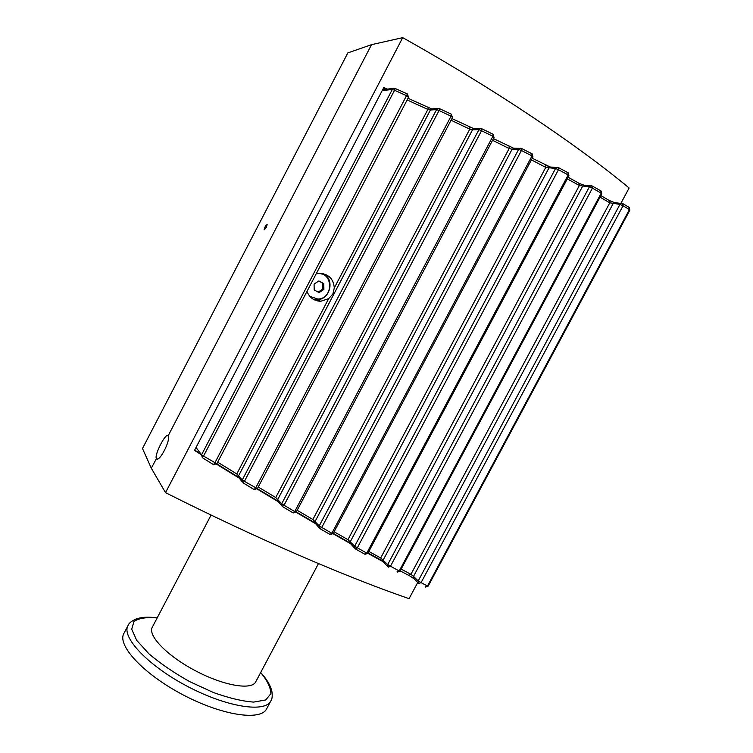 <?xml version="1.0" encoding="UTF-8"?>
<svg xmlns="http://www.w3.org/2000/svg" width="753" height="753" viewBox="0 0 753 753"><rect width="100%" height="100%" fill="white"/><g stroke="black" fill="none" stroke-linecap="round" stroke-linejoin="round"><path stroke-width="1.13" d="M313.116 299.167L317.079 299.656C330.228 299.854 335.17 279.156 323.216 273.659M316.166 273.876L318.98 273.358C328.374 273.725 333.485 278.572 334.294 287.91L332.882 293.999L328.675 298.63L320.731 301.285C314.039 300.984 309.455 297.68 307.008 291.383M383.757 89.551L382.788 89.616M382.176 90.642L392.304 89.466L393.424 88.402L395.184 88.468L394.544 90.275L406.827 95.791L408.371 97.401M407.128 99.951L427.873 109.42L430.424 109.994L436.58 109.609L437.813 108.498L439.498 108.639L439.027 110.54L451.056 116.169L452.478 117.524L451.329 114.202M451.047 120.235L469.768 129.158L472.526 129.817L478.908 129.685L480.216 128.556L481.854 128.763L481.544 130.73L492.886 136.265L494.053 137.451L492.951 134.194M492.566 140.274L509.15 148.529L512.087 149.263L518.648 149.367L520.041 148.219L521.311 148.369L521.434 150.515L532.013 155.909L531.882 153.734M531.392 159.871L545.756 167.364L555.545 168.474L556.994 167.326L558.142 167.477L558.462 169.717L568.195 174.912L567.894 172.663M567.291 178.875L579.368 185.502L589.373 186.866L590.86 185.709L591.905 185.869L592.404 188.175L601.233 193.144L600.772 190.838M600.047 197.154L609.789 202.811L619.964 204.392L621.47 203.254L622.411 203.414L623.051 205.776L629.423 209.569L628.849 207.216M425.144 586.841L427.497 586.013L421.059 582.643L418.724 583.481L418.188 580.958L413.519 576.403L410.931 574.313L401.161 569.108M396.991 571.904L399.231 570.981L390.487 566.228L388.284 567.169L387.71 564.571L380.689 557.982L368.848 551.431M355.557 549.003L364.678 554.123L366.767 553.107L357.327 547.798L355.284 548.852L354.672 546.189L347.933 539.675L334.106 531.787M320.119 528.728L329.946 534.404L331.857 533.265L321.766 527.429L319.903 528.606L319.253 525.876L312.871 519.495L297.162 510.28M296.183 511.814L294.715 511.569L284.041 505.235L282.384 506.543L281.697 503.757L275.73 497.535L258.251 487.022M257.338 488.509L254.203 489.601M452.478 117.524L257.385 488.669L244.414 481.336L242.993 482.786L242.259 479.953L236.771 473.938L217.673 462.163M216.808 463.632L213.551 464.667M202.359 457.702L213.504 464.639L214.756 463.086L407.42 93.946L408.512 97.316L216.845 463.754L203.517 456.092L202.331 457.683L201.559 454.812L196.034 447.48M142.496 448.506L347.83 52.917L371.54 44.662L402.704 37.65L165.519 492.65L151.297 468.197L142.496 448.506M156.36 458.473C154.158 454.944 166.065 431.94 168.023 435.949L168.051 435.996C171.232 439.488 159.137 463.057 156.445 458.605L151.297 468.197M211.085 515.052L152.285 627.249C147.484 635.438 167.072 655.882 195.498 670.791C223.867 685.823 251.756 690.416 255.756 681.804L318.472 563.583M123.878 633.48C116.913 645.18 143.296 673.982 182.885 694.765C222.389 715.689 260.999 721.148 266.666 708.771L270.845 700.902C265.338 712.997 226.869 707.246 187.337 686.312C147.739 665.52 121.195 637 128.001 625.592L123.878 633.48M266.298 227.378L264.096 229.9C264.632 227.227 265.658 225.448 267.164 224.535L266.298 227.378M417.727 582.511L409.067 598.663C346.502 577.118 257.215 538.819 165.519 492.65M168.051 435.996L371.54 44.662M620.971 203.206L629.131 187.986C576.789 144.614 494.288 88.958 402.704 37.65M201.54 454.84L194.5 450.426L383.795 87.527L387.39 89.118M383.503 88.092L386.167 89.259M382.919 561.089L368.048 552.937M350.06 542.904L333.268 533.369M314.886 522.78L296.296 511.918M277.612 500.849L257.366 488.697M238.513 477.233L216.789 463.857M200.938 453.993L194.679 450.068M411.063 576.629L400.21 570.896M383.004 561.634L367.841 553.314M350.201 543.468L333.061 533.736M315.093 523.382L296.08 512.266M277.895 501.489L257.149 489.036M238.87 477.929L216.553 464.187M408.644 575.16L410.931 574.313L609.789 202.811L609.695 200.75L600.866 195.611M609.271 200.496L614.561 202.595M578.982 183.243L579.368 185.502L380.689 557.982M545.53 165.171L545.756 167.364L347.933 539.675M509.113 146.43L509.15 148.529L312.871 519.495M469.91 127.163L469.768 129.158L275.73 497.535M428.25 107.538L427.873 109.42L334.294 287.91M314.189 289.943L314.086 284.107L318.905 280.935L323.799 283.608L323.894 289.434L319.103 292.597L314.189 289.943M309.765 296.305L317.747 299.035C333.014 299.11 333.805 273.301 318.444 273.414M310.208 296.795L312.26 297.906M321.804 274.017L319.244 273.339M318.773 281.029L322.773 283.213L322.868 289.011L318.19 292.098M322.773 283.213L323.799 283.608M322.868 289.011L323.894 289.434M321.766 527.439L319.253 525.876L518.648 149.367L521.434 150.515L321.766 527.429M532.004 155.852L532.955 156.925L532.155 153.876L521.622 148.501M203.517 456.092L201.559 454.812L392.304 89.466L394.544 90.275L203.517 456.092M432.702 108.837L430.424 109.994L238.701 475.595L238.503 477.186L242.089 481.675M474.832 128.678L472.526 129.817L277.829 499.324L277.622 500.886L281.566 505.592M514.393 148.143L512.087 149.263L315.131 521.387L314.914 522.921L319.159 527.778M551.14 167.062L548.843 168.164L350.324 541.652L350.107 543.158L354.597 548.137M584.846 185.276L582.568 186.358L383.192 560.025L382.966 561.503L387.663 566.548M615.314 202.67L613.083 203.724L413.519 576.403L413.293 577.843L418.16 582.935M425.614 587.076L428.175 586.107L427.497 586.013L629.423 209.569L629.847 210.162L629.31 207.489L622.957 203.705L614.57 202.595M270.845 700.902C272.219 699.113 272.558 695.885 271.852 691.235C270.459 685.343 266.731 679.102 260.679 672.523C267.4 680.693 270.788 687.743 270.864 693.673L265.753 699.951L253.705 702.088C242.457 701.288 229.044 698.106 213.476 692.544L189.718 681.644C174.018 672.834 160.427 663.572 148.953 653.849L136.717 640.37L131.69 629.216L133.978 621.46C138.91 618.166 146.647 616.98 157.17 617.921C148.313 616.632 141.056 617.084 135.408 619.267C131.163 621.329 128.697 623.437 128.001 625.592M409.02 575.358L413.566 578.473M282.535 506.628L292.992 512.831L294.715 511.569L492.886 136.265L493.159 134.288L481.854 128.772L473.835 128.697L451.932 118.569M243.078 482.842L254.09 489.535L255.578 488.123L451.056 116.169L451.489 114.249L439.498 108.648M244.414 481.336L242.259 479.953L436.58 109.609L439.027 110.54L244.414 481.336M284.041 505.235L281.697 503.757L478.908 129.685L481.544 130.73L284.041 505.235M333.061 533.378L331.857 533.265L532.013 155.909M357.327 547.798L354.672 546.189L555.545 168.474L558.462 169.717L357.327 547.798M421.059 582.643L418.188 580.958L619.964 204.392L623.051 205.776L421.059 582.643M367.718 553.107L366.767 553.107L568.195 174.912L568.939 175.778L568.223 172.842L558.528 167.655M397.386 572.101L400.078 571.141L399.231 570.981L601.233 193.144L601.798 193.869L601.176 191.064L592.366 186.095L584.036 185.219L579.339 183.44L568.139 177.284M390.487 566.228L387.71 564.571L589.373 186.866L592.404 188.175L390.487 566.228M236.771 473.938L328.675 298.63M393.405 88.412L395.184 88.468L407.345 93.937M614.617 202.604L609.723 200.778M584.14 185.229L579.377 183.478M550.434 167.025L545.869 165.368M317.079 299.656L320.731 301.285M393.424 88.402L382.675 89.673M437.813 108.498L431.638 108.903L408.013 98.276M521.613 148.492L513.461 148.125L493.441 138.618M558.538 167.665L550.274 167.015L532.258 158.243M428.175 586.107L629.847 210.162M157.33 459.001L156.445 458.605M293.181 512.934L296.258 511.993L494.053 137.451M330.2 534.545L333.155 533.585L532.955 156.925M365.007 554.302L367.831 553.342L568.939 175.778M400.078 571.141L601.798 193.869M439.498 108.639L437.785 108.507"/></g></svg>
